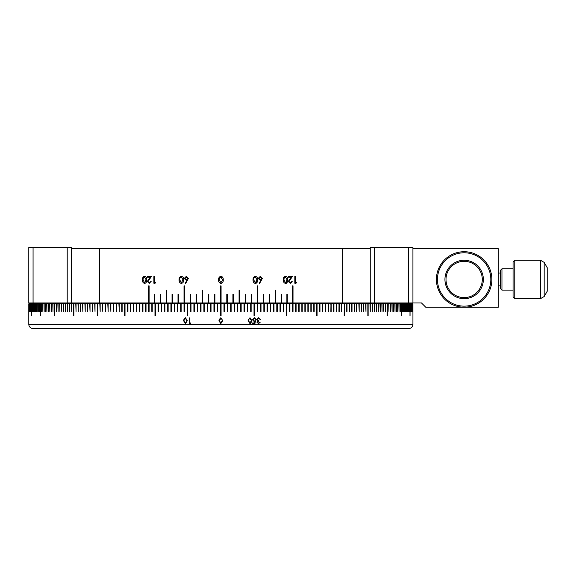 <?xml version="1.0" encoding="UTF-8"?>
<svg xmlns="http://www.w3.org/2000/svg" width="576" height="576" viewBox="0 0 576 576"><rect width="100%" height="100%" fill="white"/><g stroke="black" fill="none" stroke-linecap="round" stroke-linejoin="round"><path stroke-width="0.86" d="M455.573 253.08A27.742 27.742 0 0 1 490.529 270.893A27.742 27.742 0 0 1 472.716 305.849A27.742 27.742 0 0 1 437.76 288.036A27.742 27.742 0 0 1 455.573 253.08A27.742 27.742 0 0 1 490.529 270.893A27.742 27.742 0 0 1 472.716 305.849A27.742 27.742 0 0 1 437.76 288.036A27.742 27.742 0 0 1 455.573 253.08M470.081 297.727A19.21 19.21 0 0 1 445.882 285.401A19.21 19.21 0 0 1 458.208 261.194A19.21 19.21 0 0 1 482.414 273.528A19.21 19.21 0 0 1 470.081 297.727M464.148 261.324A18.137 18.137 0 0 0 446.004 279.461A18.137 18.137 0 0 0 464.148 297.605A18.137 18.137 0 0 1 446.004 279.461A18.137 18.137 0 0 1 464.148 261.324A18.137 18.137 0 0 1 482.285 279.461A18.137 18.137 0 0 1 464.148 297.605A18.137 18.137 0 0 0 482.285 279.461A18.137 18.137 0 0 0 464.148 261.324M33.07 302.94L28.8 302.94L28.8 247.45L33.07 247.45L33.07 302.94L67.212 302.94L67.212 247.45L33.07 247.45M67.212 247.45L71.482 247.45L71.482 302.94L148.716 302.94L148.716 285.869L148.723 302.94L154.447 302.94L154.447 294.401L154.454 302.94L160.25 302.94L160.25 294.401L160.654 294.401L160.654 302.94L166.111 302.94L166.111 290.131L166.118 302.94L172.03 302.94L172.03 294.401L172.037 302.94L177.998 302.94L177.998 294.401L177.998 302.94L184.01 302.94L184.01 285.869L184.01 302.94L190.058 302.94L190.058 294.401L190.058 302.94L196.135 302.94L196.135 294.401L196.142 302.94L202.241 302.94L202.241 290.131L202.248 302.94L208.368 302.94L208.368 294.401L208.368 302.94L214.51 302.94L214.51 294.401L214.51 302.94L220.651 302.94L220.651 285.869L221.076 285.869L221.076 302.94L226.793 302.94L226.793 294.401L227.225 294.401L227.225 302.94L227.225 294.401L226.793 294.401M226.793 302.94L233.359 302.94L233.359 294.401L232.934 294.401L233.359 294.401L233.359 302.94L239.486 302.94L239.486 290.131L239.062 290.131L239.486 290.131L239.486 302.94L245.592 302.94L245.592 294.401L245.167 294.401L245.592 294.401L245.592 302.94L251.669 302.94L251.669 294.401L251.251 294.401L251.669 294.401L251.669 302.94L257.717 302.94L257.724 285.869L257.299 285.869L257.724 285.869L257.717 302.94L263.729 302.94L263.736 294.401L263.318 294.401L263.736 294.401L263.729 302.94L269.698 302.94L269.698 294.401L269.287 294.401L269.698 294.401L269.698 302.94L275.609 302.94L275.616 290.131L275.206 290.131L275.616 290.131L275.609 302.94L281.47 302.94L281.477 294.401L281.074 294.401L281.477 294.401L281.47 302.94L287.273 302.94L287.28 294.401L286.877 294.401L287.28 294.401L287.273 302.94L293.004 302.94L293.011 285.869L292.615 285.869L293.011 285.869L293.004 302.94L370.246 302.94L370.246 247.45L374.515 247.45L374.515 302.94L408.658 302.94L408.658 247.45L374.515 247.45M408.658 247.45L412.927 247.45L412.927 302.94L421.466 302.94L425.736 307.21L498.29 307.21L498.29 248.731L412.927 248.731M295.423 282.557L296.388 282.557L296.021 283.255L294.862 283.255L294.862 276.473L295.423 276.473L295.423 282.557L295.394 276.473L294.862 276.473M291.182 277.171L288.324 281.412L290.232 283.428L292.291 281.167L290.268 282.73L288.864 281.354L292.5 276.473L288.245 276.473L288.245 277.171L291.182 277.171L288.245 277.171M290.268 282.73L288.893 281.354L292.536 276.473L288.245 276.473M287.669 279.864C287.856 281.794 287.15 282.982 285.545 283.428C283.918 282.982 283.183 281.794 283.334 279.864C283.183 277.927 283.918 276.739 285.545 276.3C287.143 276.754 287.856 277.934 287.669 279.864L286.337 283.226M259.639 283.428L259.186 283.061L260.935 280.318L260.251 280.382L258.278 278.381L260.352 276.3L262.361 278.366L259.639 283.428L262.339 278.366L260.338 276.3M257.602 279.864C257.789 281.794 257.047 282.982 255.37 283.428C253.678 282.982 252.907 281.794 253.073 279.864C252.907 277.927 253.67 276.739 255.37 276.3C257.047 276.754 257.789 277.934 257.602 279.864L256.212 283.226M155.066 283.255L153.893 283.255L153.893 276.473L154.462 276.473L154.462 282.557L155.441 282.557L155.066 283.255L153.922 283.255L153.922 276.473L154.462 276.473M151.294 281.167L149.263 282.73L151.294 281.167L149.234 283.428L147.341 281.412L150.185 277.171L147.262 277.171L147.262 276.473L151.538 276.473L147.902 281.354L149.263 282.73M146.7 279.864C146.88 281.794 146.189 282.982 144.619 283.428C143.035 282.982 142.322 281.794 142.474 279.864C142.322 277.927 143.035 276.739 144.619 276.3C146.182 276.754 146.88 277.934 146.7 279.864M183.622 279.864C183.809 281.794 183.067 282.982 181.397 283.428C179.712 282.982 178.949 281.794 179.114 279.864C178.949 277.927 179.712 276.739 181.397 276.3C183.067 276.754 183.809 277.934 183.622 279.864M185.666 283.428L185.206 283.061L186.97 280.318L186.278 280.382L184.298 278.381L186.379 276.3L188.402 278.366L185.666 283.428M223.207 279.864C223.409 281.794 222.653 282.982 220.946 283.428L220.946 283.428C219.218 282.982 218.441 281.794 218.606 279.864C218.441 277.927 219.218 276.739 220.946 276.3C222.646 276.754 223.402 277.934 223.207 279.864C223.409 281.779 222.653 282.967 220.946 283.428C219.218 282.974 218.434 281.786 218.606 279.864C218.434 277.934 219.218 276.746 220.946 276.3C222.653 276.761 223.409 277.949 223.207 279.864M292.615 285.869L292.615 302.94M71.482 248.731L370.246 248.731M149.112 285.869L148.716 285.869L149.112 285.869L149.112 302.94M154.85 294.401L154.447 294.401L154.85 294.401L154.85 302.94M166.522 290.131L166.111 290.131L166.522 290.131L166.522 302.94M172.44 294.401L172.03 294.401L172.44 294.401L172.44 302.94M178.409 294.401L177.998 294.401L178.409 294.401L178.409 302.94M184.428 285.869L184.01 285.869L184.428 285.869L184.428 302.94M190.476 294.401L190.058 294.401L190.476 294.401L190.476 302.94M196.56 294.401L196.135 294.401L196.56 294.401L196.56 302.94M202.666 290.131L202.241 290.131L202.666 290.131L202.666 302.94M208.793 294.401L208.368 294.401L208.793 294.401L208.793 302.94M214.934 294.401L214.51 294.401L214.934 294.401L214.934 302.94M232.934 294.401L232.934 302.94M239.062 290.131L239.062 302.94M245.167 294.401L245.167 302.94M251.251 294.401L251.251 302.94M257.299 285.869L257.299 302.94M263.318 294.401L263.318 302.94M269.287 294.401L269.287 302.94M275.206 290.131L275.206 302.94M281.074 294.401L281.074 302.94M286.877 294.401L286.877 302.94M220.651 302.94L221.076 302.94M160.654 294.401L160.258 294.401L160.258 302.94L160.654 302.94M71.482 302.94L67.212 302.94M412.927 302.94L408.658 302.94M374.515 302.94L370.246 302.94M220.925 276.998L219.47 278.158L219.211 279.864L220.925 282.73L222.602 279.864L220.925 276.998M185.681 283.428L185.22 283.061L186.984 280.318M186.293 280.382L184.298 278.381M186.415 279.691L187.805 278.338L186.365 276.998L184.896 278.338L186.401 279.691L187.819 278.338L186.35 276.998M181.418 283.428C179.726 282.974 178.963 281.786 179.129 279.864L180.288 276.66M181.375 282.73L183.038 279.864L181.397 276.998L179.957 278.158L179.705 279.864L181.375 282.73L183.024 279.864L181.375 276.998M144.648 283.428C143.064 282.974 142.351 281.786 142.51 279.864L143.59 276.66M144.598 282.73L146.174 279.864L144.634 276.998L143.266 278.158L143.028 279.864L144.598 282.73L146.138 279.864L144.598 276.998M149.27 283.428L147.377 281.412L150.185 277.171M147.298 277.171L147.298 276.473L151.538 276.473M155.441 282.557L154.49 282.557M255.355 276.3C257.033 276.761 257.774 277.949 257.58 279.864M255.334 276.998L253.908 278.158L253.656 279.864L255.355 282.73L257.004 279.864L255.355 276.998L253.922 278.158L253.67 279.864L255.355 282.73M260.935 280.318L260.23 280.382M260.309 276.998L258.876 278.338L260.374 279.691L261.77 278.338L260.323 276.998L258.862 278.338L260.374 279.691M285.516 276.3C287.122 276.761 287.827 277.949 287.64 279.864M285.523 276.998L284.126 278.158L283.882 279.864L285.523 282.73L287.1 279.864L285.523 276.998L284.155 278.158L283.91 279.864L285.523 282.73M291.73 281.167L292.262 281.167L291.478 282.96M296.352 282.557L295.985 283.255L294.862 283.255M412.078 302.94L412.898 303.79L412.819 311.472L412.805 303.79L412.675 311.472L412.654 303.79L412.474 311.472L412.445 303.79L412.214 311.472L412.178 303.79L411.898 311.472L411.854 303.79L411.523 311.472L411.473 303.79L411.091 303.79L411.091 311.472L411.026 303.79L410.594 303.79L410.594 311.472L410.53 303.79L410.047 303.79L410.047 315.742M412.474 303.372L412.927 303.79L412.927 315.742L412.898 303.79M410.609 303.365L411.026 303.79M408.269 303.365L408.686 303.79L408.053 303.79L408.053 311.472L407.959 303.79L407.275 303.79L407.275 311.472L407.174 303.79L406.44 303.79L406.44 311.472L406.332 303.79L405.547 303.79L405.547 311.472L405.432 303.79L404.597 303.79L404.597 311.472L404.474 303.79L403.596 303.79L403.596 311.472L403.459 303.79L402.53 303.79L402.53 311.472L402.394 303.79L401.422 303.79L401.422 315.742M34.092 303.466L33.041 303.79L33.041 311.472L32.954 303.79L32.371 303.79L32.371 311.472L32.285 303.79L31.752 303.79L31.752 315.742M29.225 303.365L28.8 303.79L28.8 315.742L28.8 303.79L29.657 302.94M28.8 324.281L412.927 324.281A4.27 4.27 0 0 1 408.658 328.55L33.07 328.55A4.27 4.27 0 0 1 28.8 324.281L28.8 315.742M412.927 324.281L412.927 315.742M409.975 315.742L409.975 303.79L409.442 303.79L409.442 311.472L409.356 303.79L408.773 303.79L408.686 311.472L408.686 303.79M401.27 315.742L401.27 303.79L400.248 303.79L400.248 311.472L400.097 303.79L399.024 303.79L399.024 311.472L398.866 303.79L397.742 303.79L397.742 311.472L397.577 303.79L396.41 303.79L396.41 311.472L396.238 303.79L395.021 303.79L395.021 311.472L394.841 303.79L393.581 303.79L393.581 311.472L393.394 303.79L392.09 303.79L392.09 311.472L391.896 303.79L390.55 303.79L390.55 311.472L390.348 303.79L388.951 303.79L388.951 311.472L388.742 303.79L387.302 303.79L387.302 315.742M387.086 315.742L387.086 303.79L385.603 303.79L385.603 311.472L385.387 303.79L383.854 303.79L383.854 311.472L383.63 303.79L382.061 303.79L382.061 311.472L381.823 303.79L380.21 303.79L380.21 311.472L379.973 303.79L378.317 303.79L378.317 311.472L378.072 303.79L376.373 303.79L376.373 311.472L376.121 303.79L374.378 303.79L374.378 311.472L374.126 303.79L372.341 303.79L372.341 311.472L372.082 303.79L370.26 303.79L370.26 311.472L369.994 303.79L368.129 303.79L368.129 315.742M367.855 315.742L367.855 303.79L365.954 303.79L365.954 311.472L365.674 303.79L363.737 303.79L363.737 311.472L363.456 303.79L361.476 303.79L361.476 311.472L361.188 303.79L359.172 303.79L359.172 311.472L358.877 303.79L356.825 303.79L356.825 311.472L356.522 303.79L354.434 303.79L354.434 311.472L354.132 303.79L352.008 303.79L352.008 311.472L351.698 303.79L349.538 303.79L349.538 311.472L349.222 303.79L347.033 303.79L347.033 311.472L346.709 303.79L344.484 303.79L344.484 315.742L344.16 303.79L341.899 303.79L341.899 311.472L341.568 303.79L339.278 303.79L339.278 311.472L338.94 303.79L336.622 303.79L336.622 311.472L336.283 303.79L333.929 303.79L333.929 311.472L333.583 303.79L331.2 303.79L331.2 311.472L330.854 303.79L328.442 303.79L328.442 311.472L328.09 303.79L325.649 303.79L325.649 311.472L325.289 303.79L322.826 303.79L322.826 311.472L322.459 311.472L322.459 303.79L319.968 303.79L319.968 311.472L319.601 311.472L319.601 303.79L317.081 303.79L317.081 315.742L316.714 315.742L316.714 303.79L314.165 303.79L314.165 311.472L313.79 311.472L313.79 303.79L311.22 303.79L311.22 311.472L310.846 311.472L310.846 303.79L308.246 303.79L308.246 311.472L307.872 311.472L307.872 303.79L305.251 303.79L305.251 311.472L304.87 311.472L304.87 303.79L302.227 303.79L302.227 311.472L301.838 311.472L301.838 303.79L299.182 303.79L299.182 311.472L298.786 311.472L298.786 303.79L296.107 303.79L296.107 311.472L295.711 311.472L295.711 303.79L293.011 303.79L293.011 311.472L292.615 311.472L292.615 303.79L289.894 303.79L289.894 311.472L289.498 311.472L289.498 303.79L286.754 303.79L286.754 315.742L286.351 315.742L286.351 303.79L283.594 303.79L283.594 311.472L283.19 311.472L283.19 303.79L280.418 303.79L280.418 311.472L280.015 311.472L280.015 303.79L277.222 303.79L277.222 311.472L276.811 311.472L276.811 303.79L274.01 303.79L274.01 311.472L273.6 311.472L273.6 303.79L270.778 303.79L270.778 311.472L270.367 311.472L270.367 303.79L267.538 303.79L267.538 311.472L267.12 311.472L267.12 303.79L264.276 303.79L264.276 311.472L263.858 311.472L263.858 303.79L261.007 303.79L261.007 311.472L260.59 311.472L260.59 303.79L257.724 303.79L257.724 311.472L257.299 311.472L257.299 303.79L254.426 303.79L254.426 315.742L254.009 315.742L254.009 303.79L251.122 303.79L251.122 311.472L250.697 311.472L250.697 303.79L247.802 303.79L247.802 311.472L247.385 311.472L247.385 303.79L244.483 303.79L244.483 311.472L244.058 311.472L244.058 303.79L241.15 303.79L241.15 311.472L240.725 311.472L240.725 303.79L237.816 303.79L237.816 311.472L237.391 311.472L237.391 303.79L234.475 303.79L234.475 311.472L234.05 311.472L234.05 303.79L231.127 303.79L231.127 311.472L230.702 311.472L230.702 303.79L227.779 303.79L227.779 311.472L227.354 311.472L227.354 303.79L224.431 303.79L224.431 311.472L223.999 311.472L223.999 303.79L221.076 303.79L221.076 315.742L220.651 315.742L220.651 303.79L217.728 303.79L217.728 311.472L217.296 311.472L217.296 303.79L214.373 303.79L214.373 311.472L213.948 311.472L213.948 303.79L211.025 303.79L211.025 311.472L210.6 311.472L210.6 303.79L207.677 303.79L207.677 311.472L207.252 311.472L207.252 303.79L204.336 303.79L204.336 311.472L203.911 311.472L203.911 303.79L201.002 303.79L201.002 311.472L200.578 311.472L200.578 303.79L197.669 303.79L197.669 311.472L197.244 311.472L197.244 303.79L194.342 303.79L194.342 311.472L193.925 311.472L193.925 303.79L191.03 303.79L191.03 311.472L190.606 311.472L190.606 303.79L187.726 303.79L187.38 315.742L187.38 303.365L187.301 303.79L184.428 303.79L184.428 311.472L184.01 311.472L184.01 303.79L181.138 303.79L181.138 311.472L180.72 311.472L180.72 303.79L177.869 303.79L177.869 311.472L177.451 311.472L177.451 303.79L174.607 303.79L174.607 311.472L174.19 311.472L174.19 303.79L171.36 303.79L171.36 311.472L170.95 311.472L170.95 303.79L168.127 303.79L168.127 311.472L167.717 311.472L167.717 303.79L164.916 303.79L164.916 311.472L164.506 311.472L164.506 303.79L161.719 303.79L161.719 311.472L161.309 311.472L161.309 303.79L158.537 303.79L158.537 311.472L158.134 311.472L158.134 303.79L155.376 303.79L155.376 315.742L155.117 303.365L154.973 303.79L152.237 303.79L152.237 311.472L151.834 311.472L151.834 303.79L149.112 303.79L149.112 311.472L148.716 311.472L148.716 303.79L146.016 303.79L146.016 311.472L145.62 311.472L145.62 303.79L142.942 303.79L142.942 311.472L142.553 311.472L142.553 303.79L139.889 303.79L139.889 311.472L139.5 311.472L139.5 303.79L136.858 303.79L136.858 311.472L136.476 311.472L136.476 303.79L133.862 303.79L133.862 311.472L133.481 311.472L133.481 303.79L130.882 303.79L130.882 311.472L130.507 311.472L130.507 303.79L127.937 303.79L127.937 311.472L127.562 311.472L127.562 303.79L125.014 303.79L125.014 315.742L124.862 303.365L124.646 303.79L122.126 303.79L122.126 311.472L121.759 311.472L121.759 303.79L119.268 303.79L119.268 311.472L118.908 303.79L116.438 303.79L116.438 311.472L116.078 303.79L113.638 303.79L113.638 311.472L113.285 303.79L110.873 303.79L110.873 311.472L110.527 303.79L108.144 303.79L108.144 311.472L107.798 303.79L105.444 303.79L105.444 311.472L105.106 303.79L102.787 303.79L102.787 311.472L102.449 303.79L100.159 303.79L100.159 311.472L99.828 303.79L97.574 303.79L97.574 315.742L97.517 303.365L97.243 303.79L95.018 303.79L95.018 311.472L94.694 303.79L92.506 303.79L92.506 311.472L92.189 303.79L90.036 303.79L90.036 311.472L89.719 303.79L87.595 303.79L87.595 311.472L87.293 303.79L85.205 303.79L85.205 311.472L84.902 303.79L82.85 303.79L82.85 311.472L82.555 303.79L80.546 303.79L80.546 311.472L80.251 303.79L78.278 303.79L78.278 311.472L77.99 303.79L76.054 303.79L76.054 311.472L75.773 303.79L73.872 303.79L73.872 315.742M187.301 303.79L187.301 315.742L187.726 315.742M154.973 303.79L154.973 315.742L155.376 315.742M124.646 303.79L124.646 315.742L125.014 315.742M97.243 303.79L97.574 315.742M73.598 315.742L73.598 303.79L71.734 303.79L71.734 311.472L71.467 303.79L69.646 303.79L69.646 311.472L69.386 303.79L67.601 303.79L67.601 311.472L67.349 303.79L65.606 303.79L65.606 311.472L65.354 303.79L63.655 303.79L63.655 311.472L63.41 303.79L61.754 303.79L61.754 311.472L61.517 303.79L59.904 303.79L59.904 311.472L59.666 303.79L58.097 303.79L58.097 311.472L57.874 303.79L56.34 303.79L56.34 311.472L56.124 303.79L54.641 303.79L54.641 315.742M54.425 315.742L54.425 303.79L52.985 303.79L52.985 311.472L52.776 303.79L51.379 303.79L51.379 311.472L51.185 303.79L49.831 303.79L49.831 311.472L49.637 303.79L48.334 303.79L48.334 311.472L48.146 303.79L46.886 303.79L46.886 311.472L46.706 303.79L45.49 303.79L45.49 311.472L45.317 303.79L44.15 303.79L44.15 311.472L43.985 303.79L42.869 303.79L42.869 311.472L42.703 303.79L41.63 303.79L41.63 311.472L41.479 303.79L40.457 303.79L40.457 315.742M40.313 315.742L40.313 303.79L39.334 303.79L39.334 311.472L39.197 303.79L38.268 303.79L38.268 311.472L38.131 303.79L37.253 303.79L37.253 311.472L37.13 303.79L36.302 303.79L36.302 311.472L36.18 303.79L35.402 303.79L35.402 311.472L35.287 303.79L34.56 303.79L34.56 311.472L34.452 303.79L33.768 303.79L33.674 311.472L33.674 303.79M31.68 315.742L31.68 303.79L31.198 303.79L31.198 311.472L31.133 303.79L30.701 303.79L30.701 311.472L30.636 303.79L30.254 303.79L30.254 311.472L30.204 303.79L29.873 311.472L29.83 303.79L29.549 311.472L29.513 303.79L29.282 311.472L29.254 303.79L29.074 311.472L28.836 303.79L28.829 311.472L28.8 303.79M249.991 317.729L251.849 320.695L249.998 323.669L248.069 320.695L249.998 317.729L251.863 320.695L250.697 323.503M252.929 319.745L254.275 320.99L255.499 320.702L254.93 323.525L252.648 323.525L252.648 322.942L254.542 322.942L254.837 321.458L254.182 321.566L252.432 319.723L254.376 317.729L256.068 319.327L254.347 318.312L252.914 319.745L254.275 320.99M259.69 322.222L260.186 322.222L258.538 323.669L256.918 322.2L257.566 321.041L256.637 319.558L258.552 317.729L260.402 319.399L258.545 318.312L257.134 319.507L258.84 320.702L258.84 321.278L257.422 322.2L258.53 323.086L260.172 322.222L258.523 323.669M187.301 320.695L185.443 323.669L183.528 320.695L185.443 317.729L187.301 320.695M190.397 323.525L189.382 323.525L189.382 317.88L189.864 317.88L189.367 317.88L189.367 323.525L190.397 323.525L190.728 322.942L189.864 322.942L190.728 322.942M189.864 317.88L189.864 322.942M220.867 317.736L218.909 320.695L220.795 323.669L222.746 320.695L220.795 317.729M29.254 303.365L28.829 303.79L29.254 303.372M29.333 303.365L28.908 303.79L29.333 303.379M29.074 303.79L29.498 303.365L29.052 303.79M29.678 303.365L29.254 303.79L29.678 303.394M29.549 303.79L29.974 303.365L29.513 303.79M29.873 303.79L30.298 303.365L29.83 303.79M30.254 303.79L30.679 303.365L30.204 303.79M30.701 303.79L31.118 303.365L30.636 303.79M31.198 303.79L31.622 303.365L31.133 303.79M31.752 303.79L32.177 303.365L31.68 303.79M32.371 303.79L32.789 303.365L32.285 303.79M33.041 303.79L33.458 303.365L32.954 303.79M33.768 303.79L34.186 303.365M34.56 303.79L34.97 303.365L34.452 303.79M35.402 303.79L35.813 303.365L35.287 303.79M36.302 303.79L36.713 303.365L36.18 303.79M37.253 303.79L37.663 303.365L37.13 303.79M38.268 303.79L38.671 303.365L38.131 303.79M39.334 303.79L39.737 303.365L39.197 303.79M40.457 303.79L40.86 303.365L40.313 303.79M41.63 303.79L42.034 303.365L41.479 303.79M42.869 303.79L43.258 303.365L42.703 303.79M44.15 303.79L44.546 303.365L43.985 303.79M45.49 303.79L45.878 303.365L45.317 303.79M46.886 303.79L47.275 303.365L46.706 303.79M48.334 303.79L48.715 303.365L48.146 303.79M49.831 303.79L50.213 303.365L49.637 303.79M51.379 303.79L51.761 303.365L51.185 303.79M52.985 303.79L53.359 303.365L52.776 303.79M54.641 303.79L55.008 303.365L54.425 303.79M56.34 303.79L56.707 303.365L56.124 303.79M58.097 303.79L58.457 303.365L57.874 303.79M59.904 303.79L60.257 303.365L59.666 303.79M61.754 303.79L62.107 303.365L61.517 303.79M63.655 303.79L64.008 303.365L63.41 303.79M65.606 303.79L65.952 303.365L65.354 303.79M67.601 303.79L67.946 303.365L67.349 303.79M69.646 303.79L69.984 303.365L69.386 303.79M71.734 303.79L72.065 303.365L71.467 303.79M73.872 303.79L74.196 303.365L73.598 303.79M76.054 303.79L76.37 303.365L75.773 303.79M78.278 303.79L78.595 303.365L77.99 303.79M80.546 303.79L80.856 303.365L80.251 303.79M82.85 303.79L83.16 303.365L82.555 303.79M85.205 303.79L85.507 303.365L84.902 303.79M87.595 303.79L87.898 303.365L87.293 303.79M90.036 303.79L90.324 303.365L89.719 303.79M92.506 303.79L92.794 303.365L92.189 303.79M95.018 303.79L95.299 303.365L94.694 303.79M97.574 303.79L97.517 303.365M100.159 303.79L100.426 303.365L99.828 303.79M102.787 303.79L103.046 303.365L102.449 303.79M105.444 303.79L105.703 303.365L105.106 303.79M108.144 303.79L108.396 303.365L107.798 303.79M110.873 303.79L111.118 303.365L110.527 303.79M113.638 303.79L113.882 303.365L113.285 303.79M116.438 303.79L116.669 303.365L116.078 303.79M119.268 303.79L119.491 303.365L118.908 303.79M122.126 303.79L122.35 303.365L121.759 303.79M125.014 303.79L124.862 303.365M127.937 303.79L128.146 303.365L127.562 303.79M130.882 303.79L131.083 303.365L130.507 303.79M133.862 303.79L134.05 303.365L133.481 303.79M136.858 303.79L137.045 303.365L136.476 303.79M139.889 303.79L140.069 303.365L139.5 303.79M142.942 303.79L143.114 303.365L142.553 303.79M146.016 303.79L146.182 303.365L145.62 303.79M149.112 303.79L149.27 303.365L148.716 303.79M152.237 303.79L152.388 303.365L151.834 303.79M155.376 303.79L155.117 303.365M158.537 303.79L158.674 303.365L158.134 303.79M161.719 303.79L161.849 303.365L161.309 303.79M164.916 303.79L165.038 303.365L164.506 303.79M168.127 303.79L168.25 303.365L167.717 303.79M171.36 303.79L171.468 303.365L170.95 303.79M174.607 303.79L174.708 303.365L174.19 303.79M177.869 303.79L177.962 303.365L177.451 303.79M181.138 303.79L181.231 303.365L180.72 303.79M184.428 303.79L184.507 303.365L184.01 303.79M187.726 303.79L187.38 303.365M191.03 303.79L191.095 303.365L190.606 303.79M194.342 303.79L194.407 303.365L193.925 303.79M197.669 303.79L197.719 303.365L197.244 303.79M201.002 303.79L201.046 303.365L200.578 303.79M204.336 303.79L204.372 303.365L203.911 303.79M207.677 303.79L207.706 303.365L207.252 303.79M211.025 303.79L211.046 303.365L210.6 303.79M214.373 303.79L214.387 303.365L213.948 303.79M217.728 303.79L217.735 303.365L217.296 303.79M221.076 303.79L221.076 303.365L220.651 303.79M224.431 303.79L224.424 303.365L223.999 303.79M227.779 303.79L227.765 303.365L227.354 303.79M231.127 303.79L231.106 303.365L230.702 303.79M234.475 303.79L234.446 303.365L234.05 303.79M237.816 303.79L237.78 303.365L237.391 303.79M241.15 303.79L241.106 303.365L240.725 303.79M244.483 303.79L244.433 303.365L244.058 303.79M247.802 303.79L247.745 303.365L247.385 303.79M251.122 303.79L251.057 303.365L250.697 303.79M254.426 303.79L254.354 303.365L254.009 303.79M257.724 303.79L257.638 303.365L257.299 303.79M261.007 303.79L260.914 303.365L260.59 303.79M264.276 303.79L264.182 303.365L263.858 303.79M267.538 303.79L267.43 303.365L267.12 303.79M270.778 303.79L270.67 303.365L270.367 303.79M274.01 303.79L273.895 303.365L273.6 303.79M277.222 303.79L277.099 303.365L276.811 303.79M280.418 303.79L280.289 303.365L280.015 303.79M283.594 303.79L283.457 303.365L283.19 303.79M286.754 303.79L286.61 303.365L286.351 303.79M289.894 303.79L289.742 303.365L289.498 303.79M293.011 303.79L292.853 303.365L292.615 303.79M296.107 303.79L295.942 303.365L295.711 303.79M299.182 303.79L299.002 303.365L298.786 303.79M302.227 303.79L302.047 303.365L301.838 303.79M305.251 303.79L305.064 303.365L304.87 303.79M308.246 303.79L308.059 303.365L307.872 303.79M311.22 303.79L311.018 303.365L310.846 303.79M314.165 303.79L313.956 303.365L313.79 303.79M317.081 303.79L316.865 303.365L316.714 303.79M319.968 303.79L319.745 303.365L319.601 303.79M322.826 303.79L322.596 303.365L322.459 303.79M325.649 303.79L325.418 303.365L325.289 303.79M328.442 303.79L328.205 303.365L328.09 303.79M331.2 303.79L330.955 303.365L330.854 303.79M333.929 303.79L333.677 303.365L333.583 303.79M336.622 303.79L336.362 303.365L336.283 303.79M339.278 303.79L339.019 303.365L338.94 303.79M341.899 303.79L341.633 303.365L341.568 303.79M344.484 303.79L344.21 303.365L344.16 303.79M347.033 303.79L346.752 303.365L346.709 303.79M349.538 303.79L349.25 303.365L349.222 303.79M352.008 303.79L351.72 303.365L351.698 303.79M354.434 303.79L354.139 303.365L354.132 303.79M356.825 303.79L356.522 303.365L356.522 303.79M359.172 303.79L358.862 303.365L358.877 303.79M361.476 303.79L361.166 303.365L361.188 303.79M363.737 303.79L363.42 303.365L363.456 303.79M365.954 303.79L365.638 303.365L365.674 303.79M368.129 303.79L367.805 303.365L367.855 303.79M370.26 303.79L369.929 303.365L369.994 303.79M372.341 303.79L372.01 303.365L372.082 303.79M374.378 303.79L374.04 303.365L374.126 303.79M376.373 303.79L376.027 303.365L376.121 303.79M378.317 303.79L377.964 303.365L378.072 303.79M380.21 303.79L379.858 303.365L379.973 303.79M382.061 303.79L381.701 303.365L381.823 303.79M383.854 303.79L383.494 303.365L383.63 303.79M385.603 303.79L385.236 303.365L385.387 303.79M387.302 303.79L386.935 303.365L387.086 303.79M388.951 303.79L388.577 303.365L388.742 303.79M390.55 303.79L390.168 303.365L390.348 303.79M392.09 303.79L391.709 303.365L391.896 303.79M393.581 303.79L393.199 303.365L393.394 303.79M395.021 303.79L394.639 303.365L394.841 303.79M396.41 303.79L396.022 303.365L396.238 303.79M397.742 303.79L397.354 303.365L397.577 303.79M399.024 303.79L398.628 303.365L398.866 303.79M400.248 303.79L399.852 303.365L400.097 303.79M401.422 303.79L401.018 303.365L401.27 303.79M402.53 303.79L402.127 303.365L402.394 303.79M403.596 303.79L403.186 303.365L403.459 303.79M404.597 303.79L404.194 303.365L404.474 303.79M405.547 303.79L405.137 303.365L405.432 303.79M406.44 303.79L406.03 303.365L406.332 303.79M407.275 303.79L406.858 303.365L407.174 303.79M408.053 303.79L407.635 303.365L407.959 303.79M408.773 303.79L408.355 303.458M409.442 303.79L409.025 303.365L409.356 303.79M410.047 303.79L409.63 303.365L409.975 303.79M410.594 303.79L410.177 303.365L410.53 303.79M411.091 303.79L410.666 303.422M411.523 303.79L411.098 303.365L411.473 303.79M411.898 303.79L411.473 303.365L411.854 303.79M412.214 303.79L411.79 303.365L412.178 303.79M412.474 303.79L412.049 303.365L412.445 303.79M412.229 303.365L412.654 303.79L412.25 303.365M412.38 303.365L412.805 303.79L412.394 303.365M367.805 303.725L367.805 303.365M365.638 303.739L365.638 303.365M363.42 303.746L363.42 303.365M361.166 303.761L361.166 303.365M358.862 303.775L358.862 303.365M356.522 311.472L356.522 303.365M354.132 311.472L354.139 303.365M351.698 311.472L351.72 303.365M349.222 311.472L349.25 303.365M346.709 311.472L346.752 303.365M344.16 315.742L344.21 303.365M341.568 311.472L341.633 303.365M338.94 311.472L339.019 303.365M336.283 311.472L336.362 303.365M333.583 311.472L333.677 303.365M330.854 311.472L330.955 303.365M328.09 311.472L328.205 303.365M325.289 311.472L325.418 303.365M322.459 311.472L322.596 303.365M319.601 311.472L319.745 303.365M316.714 315.742L316.865 303.365M313.79 311.472L313.956 303.365M310.846 311.472L311.018 303.365M307.872 311.472L308.059 303.365M304.87 311.472L305.064 303.365M301.838 311.472L302.047 303.365M298.786 311.472L299.002 303.365M295.711 311.472L295.942 303.365M292.615 311.472L292.853 303.365M289.498 311.472L289.742 303.365M286.351 315.742L286.61 303.365M283.19 311.472L283.457 303.365M280.015 311.472L280.289 303.365M276.811 311.472L277.099 303.365M273.6 311.472L273.895 303.365M270.367 311.472L270.67 303.365M267.12 311.472L267.43 303.365M263.858 311.472L264.182 303.365M260.59 311.472L260.914 303.365M257.299 311.472L257.638 303.365M254.009 315.742L254.354 303.365M250.697 311.472L251.057 303.365M247.385 311.472L247.745 303.365M244.058 311.472L244.433 311.472L244.433 303.365M240.725 311.472L241.106 311.472L241.106 303.365M237.391 311.472L237.78 311.472L237.78 303.365M234.05 311.472L234.446 311.472L234.446 303.365M230.702 311.472L231.106 311.472L231.106 303.365M227.354 311.472L227.765 311.472L227.765 303.365M223.999 311.472L224.424 311.472L224.424 303.365M217.303 303.365L217.303 311.472L217.728 311.472M213.962 303.365L213.962 311.472L214.373 311.472M210.622 303.365L210.622 311.472L211.025 311.472M207.281 303.365L207.281 311.472L207.677 311.472M203.947 303.365L203.947 311.472L204.336 311.472M200.621 303.365L200.621 311.472L201.002 311.472M197.294 303.365L197.294 311.472L197.669 311.472M193.982 303.365L194.342 311.472M190.678 303.365L191.03 311.472M184.09 303.365L184.428 311.472M180.814 303.365L181.138 311.472M177.545 303.365L177.869 311.472M174.298 303.365L174.607 311.472M171.058 303.365L171.36 311.472M167.839 303.365L168.127 311.472M164.628 303.365L164.916 311.472M161.438 303.365L161.719 311.472M158.27 303.365L158.537 311.472M151.985 303.365L152.237 311.472M148.874 303.365L149.112 311.472M145.786 303.365L146.016 311.472M142.726 303.365L142.942 311.472M139.68 303.365L139.889 311.472M136.663 303.365L136.858 311.472M133.675 303.365L133.862 311.472M130.709 303.365L130.882 311.472M127.771 303.365L127.937 311.472M121.982 303.365L122.126 311.472M119.131 303.365L119.268 311.472M116.309 303.365L116.438 311.472M113.522 303.365L113.638 311.472M110.772 303.365L110.873 311.472M108.05 303.365L108.144 311.472M105.365 303.365L105.444 311.472M102.715 303.365L102.787 311.472M100.094 303.365L100.159 311.472M94.975 303.365L95.018 311.472M92.477 303.365L92.506 311.472M90.014 303.365L90.036 311.472M87.588 311.472L87.588 303.365M85.205 311.472L85.205 303.365M82.865 303.365L82.865 303.775M80.561 303.365L80.561 303.761M78.307 303.365L78.307 303.746M76.097 303.365L76.097 303.739M73.922 303.365L73.922 303.725M219.91 318.737L219.413 320.702L220.867 323.086L222.242 320.702L222.026 319.277L220.817 318.312L222.026 319.277L222.242 320.702L220.817 323.086L219.413 320.702L220.867 318.312M183.528 320.695L184.349 318.168M185.443 323.086L186.797 320.702L185.443 318.312L184.234 319.277L184.025 320.702L185.422 323.086L186.818 320.702L185.422 318.312M259.906 319.399L260.381 319.399M258.545 318.312L257.119 319.507L258.826 320.702L258.826 321.278L257.4 322.2L258.516 323.086M254.326 318.312L252.914 319.745M255.571 319.327L256.054 319.327L254.354 317.729M254.167 321.566L254.837 321.458M252.648 322.942L254.527 322.942M252.648 323.525L254.916 323.525L255.485 320.702M249.97 318.312L248.767 319.277L248.558 320.702L249.977 323.086L251.359 320.702L249.977 318.312L248.782 319.277L248.573 320.702L249.977 323.086M514.764 298.67L513.058 296.964L513.058 261.965L514.764 260.258L514.764 298.67L540.468 298.67L544.162 296.539L544.162 262.39L540.468 260.258L540.468 298.67M501.955 290.131L500.249 288.425L500.249 270.504L501.955 268.79L501.955 290.131L513.058 290.131M544.162 262.39L547.2 267.653L547.2 291.276L544.162 296.539M455.897 254.088A26.683 26.683 0 0 0 438.768 287.712A26.683 26.683 0 0 0 472.392 304.841A26.683 26.683 0 0 0 489.521 271.217A26.683 26.683 0 0 0 455.897 254.088M342.374 248.731L342.374 302.94M99.353 248.731L99.353 302.94M498.29 285.869L500.249 285.869M498.29 273.06L500.249 273.06M501.955 268.79L513.058 268.79M514.764 260.258L540.468 260.258"/></g></svg>
